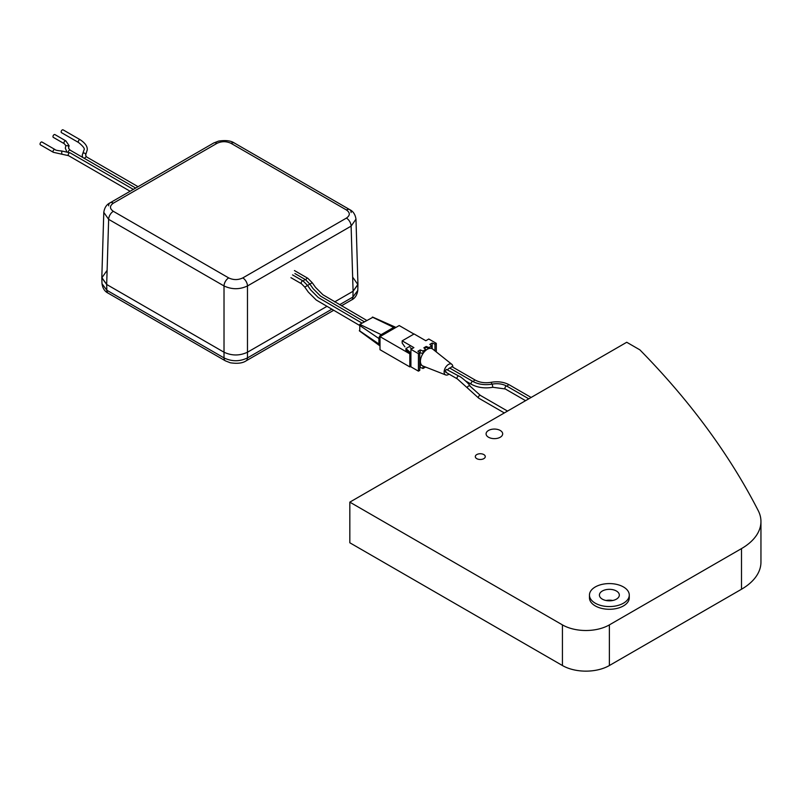 <?xml version="1.0" encoding="UTF-8"?>
<svg xmlns="http://www.w3.org/2000/svg" width="801" height="801" viewBox="0 0 801 801"><rect width="100%" height="100%" fill="white"/><g stroke="black" fill="none" stroke-linecap="round" stroke-linejoin="round"><path stroke-width="1.2" d="M500.245 430.467A8.3 4.786 0 0 0 491.203 429.426A8.3 4.786 0 0 0 486.087 433.852A8.3 4.786 0 0 0 488.51 437.236A8.3 4.786 0 0 0 497.551 438.277A8.3 4.786 0 0 0 502.678 433.852A8.3 4.786 0 0 0 500.245 430.467M349.827 502.137L562.432 624.89A33.191 19.164 0 0 0 609.371 624.89L741.506 548.595A66.373 38.318 0 0 0 760.95 521.501A66.373 38.318 0 0 0 758.227 510.627A1327.487 766.417 180 0 0 639.879 349.857L626.732 342.267L349.827 502.137L349.827 542.778L562.432 665.531L562.432 624.89M609.371 624.89L609.371 665.531L741.506 589.236L741.506 548.595M609.371 665.531A33.191 19.164 180 0 1 562.432 665.531M760.95 521.501L760.95 562.142A66.373 38.318 180 0 1 741.506 589.236M476.845 454.547A4.976 2.874 0 0 0 476.775 454.578A4.976 2.874 0 0 0 476.745 458.633A4.976 2.874 0 0 0 483.754 458.683A4.976 2.874 0 0 0 483.824 454.578A4.976 2.874 0 0 0 476.845 454.547M623.448 603.203A19.915 11.494 180 0 1 601.751 605.696A19.915 11.494 180 0 1 589.456 595.083A19.915 11.494 180 0 1 595.283 586.953A19.915 11.494 180 0 1 616.99 584.46A19.915 11.494 180 0 1 629.276 595.083A19.915 11.494 180 0 1 623.448 603.203M629.276 595.083L629.276 597.786A19.915 11.494 180 0 1 623.448 605.916A19.915 11.494 180 0 1 601.751 608.41A19.915 11.494 180 0 1 589.456 597.786L589.456 595.083M606.047 600.5A9.952 5.747 180 0 1 612.685 600.5M602.332 591.018A9.952 5.747 180 0 1 613.176 589.766A9.952 5.747 180 0 1 619.323 595.083A9.952 5.747 180 0 1 616.41 599.148A9.952 5.747 180 0 1 605.556 600.39A9.952 5.747 180 0 1 599.408 595.083A9.952 5.747 180 0 1 602.332 591.018M473.471 381.777A1.612 0.931 -60 0 1 474.552 380.245A1.612 0.931 -60 0 1 475.353 380.165L451.884 366.618L450.002 368.23M472.2 381.596A1.612 0.931 -60 0 1 473.011 381.516A1.612 0.931 120 0 0 471.769 381.947A1.612 0.931 120 0 0 471.068 383.569A1.612 0.931 120 0 0 471.399 384.3A1.612 0.931 -60 0 1 471.148 383.018A1.612 0.931 -60 0 1 472.2 381.596M465.731 381.036L471.399 384.3C477.636 387.644 484.775 388.635 492.825 387.284L492.225 384.12C484.885 385.311 478.477 384.45 473.011 381.516L449.541 367.969L447.649 369.591M507.534 411.083L480.36 395.394L470.187 386.272C469.376 383.879 460.935 376.65 458.933 376.1L446.387 369.401C445.036 371.063 445.036 371.934 446.387 372.034M452.825 367.158A6.158 3.554 120 0 0 452.835 366.958A6.158 3.554 120 0 0 451.814 364.315A6.158 3.554 120 0 0 446.988 365.606A6.158 3.554 120 0 0 444.124 371.984A6.158 3.554 120 0 0 445.676 374.938A6.158 3.554 120 0 0 449.061 374.117M418.422 353.672L410.913 349.336L410.913 366.818L418.422 371.153L418.422 353.672L419.764 352.891L417.882 351.269L420.225 349.917L423.028 351.008L425.731 349.446L423.839 347.834L426.182 346.473L428.986 347.564L431.689 346.012L431.689 348.505A9.822 5.667 -60 0 1 432.27 348.765A9.822 5.667 -60 0 1 432.68 349.046L451.814 364.315M431.689 348.505A9.822 5.667 120 0 0 428.986 348.535L426.182 347.334A9.822 5.667 120 0 0 424.38 348.295M425.731 349.446L425.731 350.417A9.822 5.667 -60 0 1 428.986 348.535L428.986 347.564M425.731 350.417A9.822 5.667 120 0 0 423.028 353.501L420.225 352.871A9.822 5.667 120 0 0 419.764 353.692M419.764 364.205A9.822 5.667 120 0 0 420.104 364.425A9.822 5.667 120 0 0 420.225 364.495L420.225 367.399L423.028 368.49L423.028 366.047A9.822 5.667 -60 0 1 422.888 365.997A9.822 5.667 -60 0 1 422.447 365.787A9.822 5.667 -60 0 1 420.415 361.291A9.822 5.667 -60 0 1 423.028 353.501L423.028 351.008M423.028 368.49L425.541 367.038M426.182 346.473L426.182 347.334M431.689 346.012L429.797 344.39L432.15 343.038L434.953 344.13L436.295 343.349L428.785 339.013L425.812 340.735L414.097 333.967L402.172 340.856L413.887 347.614L410.913 349.336M420.225 349.917L420.225 352.871M418.422 371.153L419.764 370.372L419.764 352.891M404.855 346.833L402.172 343.058L402.172 340.856M410.202 347.694L411.974 348.715M436.295 351.939L436.295 343.349M434.953 344.13L434.953 350.858M432.15 343.038L432.15 348.695M410.913 366.277L409.812 366.908L380.004 349.707L380.004 336.63L399.198 325.546L413.947 334.057M410.913 353.061L405.937 348.565L410.733 345.792M409.812 366.908L409.812 353.832L410.913 353.191M409.812 353.832L380.004 336.63M410.913 353.091L405.937 350.217L405.937 348.565M395.914 327.439L395.454 327.178A3.314 1.912 120 0 0 395.354 327.128A3.314 1.912 120 0 0 393.792 327.339L381.256 334.588A3.314 1.912 120 0 0 378.903 338.653L378.903 344.11A3.314 1.912 120 0 0 379.494 345.561A3.314 1.912 120 0 0 379.594 345.631L380.004 345.862M359.749 330.933L359.789 324.365L372.805 317.346M40.05 144.08A1.612 0.931 -60 0 1 40.751 142.458A1.612 0.931 -60 0 1 41.992 142.027L54.959 149.517A1.612 0.931 -60 0 0 53.717 149.947A1.612 0.931 -60 0 0 53.016 151.569A1.612 0.931 -60 0 0 53.347 152.3L40.38 144.811A1.612 0.931 -60 0 1 40.05 144.08M61.146 131.905A1.612 0.931 -60 0 1 61.847 130.283A1.612 0.931 -60 0 1 63.089 129.852L80.2 139.744A1.612 0.931 -60 0 0 78.959 140.175A1.612 0.931 -60 0 0 78.258 141.797A1.612 0.931 -60 0 0 78.588 142.528L61.477 132.646A1.612 0.931 -60 0 1 61.146 131.905M52.966 136.631A1.612 0.931 -60 0 1 53.667 135.009A1.612 0.931 -60 0 1 54.909 134.578L65.862 140.906A1.612 0.931 -60 0 0 64.621 141.336A1.612 0.931 -60 0 0 63.92 142.958A1.612 0.931 -60 0 0 64.25 143.689L53.297 137.361A1.612 0.931 -60 0 1 52.966 136.631M346.422 218.092A6.638 3.835 60 0 1 351.118 226.122L355.974 219.144C355.284 214.498 353.211 211.324 349.737 209.632L349.737 209.632A6.638 3.835 120 0 0 346.422 209.962L231.048 143.349C226.363 141.156 221.667 141.156 216.971 143.349L113.341 203.184C109.527 205.897 109.527 208.6 113.341 211.314L228.706 277.917C233.401 280.12 238.097 280.12 242.783 277.917L346.422 218.092C350.237 215.379 350.237 212.666 346.422 209.962M228.706 277.917A6.638 3.835 120 0 0 224.02 285.957C231.839 289.612 239.659 289.612 247.479 285.957L351.118 226.122L353.081 291.254L357.937 284.315L355.974 219.144M113.341 203.184A6.638 3.835 -120 0 0 110.017 202.853C106.553 204.555 104.48 207.719 103.79 212.375L108.646 219.344L224.02 285.957L224.02 352.22C231.839 355.874 239.659 355.874 247.479 352.22L326.728 306.473L247.479 352.22C239.659 355.874 231.839 355.874 224.02 352.22L106.683 284.475L224.02 352.22L224.02 357.907L106.853 290.262L101.997 283.694C102.708 288.37 104.781 291.544 108.225 293.206L225.391 360.85A6.638 3.835 -60 0 1 224.02 357.907C231.839 361.672 239.659 361.672 247.479 357.907A6.638 3.835 60 0 1 246.107 360.85L333.506 310.387M334.638 301.897L353.081 291.254L334.638 301.897M103.79 212.365L101.817 277.536L106.683 284.475L106.853 290.262A6.638 3.835 120 0 0 108.225 293.206M341.426 305.822L351.539 299.985A6.638 3.835 -120 0 0 352.911 297.031L353.081 291.254L357.937 284.645L357.767 290.473L352.911 297.031L339.564 304.74M357.937 284.645L353.081 277.707M106.683 270.928L101.817 277.867L106.683 284.475L108.646 219.344A6.638 3.835 120 0 1 113.341 211.314M475.353 380.165C479.849 382.568 485.116 383.279 491.183 382.297L491.944 384.17M491.183 382.297C497.952 381.156 503.959 381.997 509.216 384.81A1.612 0.931 120 0 0 507.333 386.432M480.36 395.394A1.612 0.931 120 0 0 479.118 395.824A1.612 0.931 120 0 0 478.407 397.446A1.612 0.931 120 0 0 478.748 398.177L467.484 388.004A1.612 1.232 147.3 0 1 470.187 386.272M458.933 376.1A1.612 0.931 120 0 0 458.122 376.18A1.612 0.931 120 0 0 457.071 377.591A1.612 0.931 120 0 0 457.321 378.883L445.586 372.115M492.225 384.12C497.711 383.188 502.587 383.869 506.873 386.162A1.612 0.931 120 0 0 505.631 386.593A1.612 0.931 120 0 0 504.93 388.215A1.612 0.931 120 0 0 505.261 388.956L525.566 400.67M305.912 279.909A1.612 0.931 -60 0 1 306.993 278.358A1.612 0.931 -60 0 1 307.804 278.277L312.22 282.713L309.887 284.095M303.559 281.271A1.612 0.931 -60 0 1 304.65 279.709A1.612 0.931 -60 0 1 305.451 279.629L309.867 284.065L307.544 285.456M290.943 277.677L301.496 283.774A1.612 0.931 -60 0 1 301.166 283.033A1.612 0.931 -60 0 1 302.307 281.071A1.612 0.931 -60 0 1 303.108 280.991L307.524 285.416L304.801 287.138L308.315 292.095L316.245 300.025L359.329 325.286M380.004 339.284L359.329 325.176M359.329 330.633L380.004 344.74M394.943 327.999L372.335 317.126M359.789 324.365L382.397 335.249M61.697 150.978L70.148 152.871A1.612 0.931 120 0 0 68.906 153.301A1.612 0.931 120 0 0 68.205 154.923A1.612 0.931 120 0 0 68.536 155.654L61.797 154.192L61.697 150.978C57.602 150.658 55.359 150.167 54.959 149.517M82.753 153.932A1.612 1.232 33.4 0 1 85.757 154.593A1.612 1.232 33.4 0 1 85.597 155.144A1.612 1.232 33.4 0 1 85.597 155.154L86.568 156.936L138.042 186.683M84.676 158.558A1.612 0.931 -60 0 1 85.767 157.016A1.612 0.931 -60 0 1 86.568 156.936M65.642 146.683A1.612 1.272 24.9 0 1 68.756 147.164A1.612 1.272 24.9 0 1 68.556 147.774M68.225 151.98A1.612 0.931 -60 0 1 68.996 150.498A1.612 0.931 -60 0 1 70.148 150.157L135.689 188.035M351.118 212.575A6.638 3.835 120 0 0 349.737 209.632L234.373 143.029A6.638 3.835 -60 0 0 231.048 143.349M242.783 277.917A6.638 3.835 60 0 1 247.479 285.957L247.479 357.907L331.644 309.306M216.971 143.349A6.638 3.835 -120 0 0 213.657 143.029L110.017 202.853A6.638 3.835 -120 0 0 108.646 205.807M213.657 143.029L218.563 141.096C225.632 140.025 230.898 140.666 234.373 143.029M509.216 384.81L531.133 397.456M457.321 378.883L467.484 388.004M504.32 412.946L478.748 398.177M492.825 387.284L505.261 388.956M506.873 386.162L528.78 398.818M422.447 365.787L420.104 364.425M432.27 348.765L431.689 348.435M445.676 374.938L422.888 365.997M294.438 270.558L307.804 278.277M366.668 320.39L322.913 294.768L315.534 287.379L312.22 282.713M294.898 273.531L305.451 279.629M364.325 321.752L320.57 296.12L313.181 288.74L309.867 284.065M292.545 274.893L303.108 280.991M361.972 323.103L318.217 297.481L310.838 290.092L307.524 285.416M301.496 283.774L304.801 287.138M372.645 317.076L395.354 327.128M359.439 330.923L379.494 345.561M61.797 154.192L53.347 152.3M70.148 152.871L133.346 189.386M68.536 155.654L130.132 191.249M85.597 155.144L87.259 149.867C87.549 146.453 85.196 143.079 80.2 139.744M78.588 142.528C83.204 146.323 85.026 148.766 84.045 149.867L82.243 155.134L82.623 157.366M66.703 151.509L65.302 148.165L65.872 145.682L64.25 143.689M70.148 150.157L68.526 148.165L69.096 145.682L65.862 140.906M225.391 360.85L230.287 362.773C237.366 363.844 242.633 363.203 246.107 360.85M357.767 290.463C357.056 295.148 354.983 298.322 351.539 299.985M101.817 277.867L101.997 283.694"/></g></svg>
